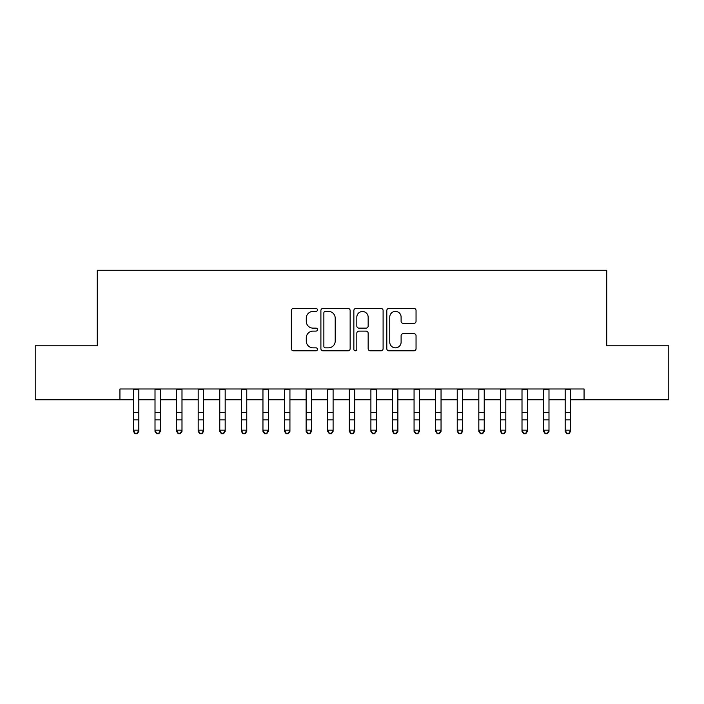 <?xml version="1.0" encoding="UTF-8"?>
<svg xmlns="http://www.w3.org/2000/svg" width="704" height="704" viewBox="0 0 704 704"><rect width="100%" height="100%" fill="white"/><g stroke="black" fill="none" stroke-linecap="round" stroke-linejoin="round"><path stroke-width="1.06" d="M317.46 309.918A1.487 1.487 0 0 0 315.982 308.431L293.462 308.431A2.121 2.121 0 0 0 291.342 310.552L291.342 348.691A2.121 2.121 0 0 0 293.462 350.812L315.982 350.812A1.487 1.487 0 0 0 317.46 349.325A1.487 1.487 0 0 0 315.982 347.846L313.06 347.846A6.785 6.785 0 0 1 306.284 341.062L306.284 337.885A6.785 6.785 0 0 1 313.06 331.1L315.982 331.1A1.487 1.487 0 0 0 317.46 329.622A1.487 1.487 0 0 0 315.982 328.134L313.06 328.134A6.785 6.785 0 0 1 306.284 321.358L306.284 318.182A6.785 6.785 0 0 1 313.06 311.397L315.982 311.397A1.487 1.487 0 0 0 317.46 309.918M413.926 323.374A2.121 2.121 0 0 0 416.046 321.253L416.046 310.552A2.121 2.121 0 0 0 413.926 308.431L388.925 308.431A2.121 2.121 0 0 0 386.804 310.552L386.804 348.691A2.121 2.121 0 0 0 388.925 350.812L413.926 350.812A2.121 2.121 0 0 0 416.046 348.691L416.046 335.764A2.121 2.121 0 0 0 413.926 333.643L403.225 333.643A2.121 2.121 0 0 0 401.104 335.764L401.104 342.179A5.667 5.667 0 0 1 395.437 347.846A5.667 5.667 0 0 1 389.77 342.179L389.77 317.064A5.667 5.667 0 0 1 395.437 311.397A5.667 5.667 0 0 1 401.104 317.064L401.104 321.253A2.121 2.121 0 0 0 403.225 323.374L413.926 323.374M119.935 399.784L35.2 399.784L35.2 345.814L97.266 345.814L97.266 270.257L606.734 270.257L606.734 345.814L668.8 345.814L668.8 399.784L584.065 399.784L584.065 388.986L119.935 388.986L119.935 399.784L133.426 399.784M350.143 310.552A2.121 2.121 0 0 0 348.031 308.431L323.022 308.431A2.121 2.121 0 0 0 320.901 310.552L320.901 348.691A2.121 2.121 0 0 0 323.022 350.812L348.031 350.812A2.121 2.121 0 0 0 350.143 348.691L350.143 310.552M355.969 308.431L380.978 308.431A2.121 2.121 0 0 1 383.099 310.552L383.099 348.691A2.121 2.121 0 0 1 380.978 350.812L370.278 350.812A2.121 2.121 0 0 1 368.157 348.691L368.157 333.221A2.121 2.121 0 0 0 366.036 331.1L358.943 331.1A2.121 2.121 0 0 0 356.822 333.221L356.822 349.325A1.487 1.487 0 0 1 355.335 350.812A1.487 1.487 0 0 1 353.857 349.325L353.857 310.552A2.121 2.121 0 0 1 355.969 308.431M138.82 399.784L155.012 399.784M160.406 399.784L176.598 399.784M181.993 399.784L198.185 399.784M203.588 399.784L219.771 399.784M225.174 399.784L241.366 399.784M246.761 399.784L262.953 399.784M268.347 399.784L284.539 399.784M289.934 399.784L306.126 399.784M311.52 399.784L327.712 399.784M333.106 399.784L349.298 399.784M354.702 399.784L370.894 399.784M376.288 399.784L392.48 399.784M397.874 399.784L414.066 399.784M419.461 399.784L435.653 399.784M441.047 399.784L457.239 399.784M462.634 399.784L478.826 399.784M484.229 399.784L500.412 399.784M505.815 399.784L522.007 399.784M527.402 399.784L543.594 399.784M548.988 399.784L565.18 399.784M570.574 399.784L584.065 399.784M325.354 311.397A1.487 1.487 0 0 0 323.866 312.884L323.866 346.359A1.487 1.487 0 0 0 325.354 347.846L328.425 347.846A6.785 6.785 0 0 0 335.21 341.062L335.21 318.182A6.785 6.785 0 0 0 328.425 311.397L325.354 311.397M368.157 317.17A5.667 5.667 0 0 0 362.49 311.502A5.667 5.667 0 0 0 356.822 317.17L356.822 326.022A2.121 2.121 0 0 0 358.943 328.134L366.036 328.134A2.121 2.121 0 0 0 368.157 326.022L368.157 317.17M138.82 388.986L138.82 431.367L137.201 433.743L137.201 433.268L135.045 433.268L135.045 433.743L137.201 433.743M133.426 388.986L133.426 430.17L138.82 430.17L137.201 433.268M135.045 433.743L133.426 431.367L133.426 430.17L135.045 433.268M160.406 388.986L160.406 431.367L158.787 433.743L158.787 433.268L156.631 433.268L156.631 433.743L158.787 433.743M155.012 388.986L155.012 430.17L160.406 430.17L158.787 433.268M156.631 433.743L155.012 431.367L155.012 430.17L156.631 433.268M181.993 388.986L181.993 431.367L180.374 433.743L180.374 433.268L178.218 433.268L178.218 433.743L180.374 433.743M176.598 388.986L176.598 430.17L181.993 430.17L180.374 433.268M178.218 433.743L176.598 431.367L176.598 430.17L178.218 433.268M203.588 388.986L203.588 431.367L201.969 433.743L201.969 433.268L199.804 433.268L199.804 433.743L201.969 433.743M198.185 388.986L198.185 430.17L203.588 430.17L201.969 433.268M199.804 433.743L198.185 431.367L198.185 430.17L199.804 433.268M225.174 388.986L225.174 431.367L223.555 433.743L223.555 433.268L221.39 433.268L221.39 433.743L223.555 433.743M219.771 388.986L219.771 430.17L225.174 430.17L223.555 433.268M221.39 433.743L219.771 431.367L219.771 430.17L221.39 433.268M246.761 388.986L246.761 431.367L245.142 433.743L245.142 433.268L242.986 433.268L242.986 433.743L245.142 433.743M241.366 388.986L241.366 430.17L246.761 430.17L245.142 433.268M242.986 433.743L241.366 431.367L241.366 430.17L242.986 433.268M268.347 388.986L268.347 431.367L266.728 433.743L266.728 433.268L264.572 433.268L264.572 433.743L266.728 433.743M262.953 388.986L262.953 430.17L268.347 430.17L266.728 433.268M264.572 433.743L262.953 431.367L262.953 430.17L264.572 433.268M289.934 388.986L289.934 431.367L288.314 433.743L288.314 433.268L286.158 433.268L286.158 433.743L288.314 433.743M284.539 388.986L284.539 430.17L289.934 430.17L288.314 433.268M286.158 433.743L284.539 431.367L284.539 430.17L286.158 433.268M311.52 388.986L311.52 431.367L309.901 433.743L309.901 433.268L307.745 433.268L307.745 433.743L309.901 433.743M306.126 388.986L306.126 430.17L311.52 430.17L309.901 433.268M307.745 433.743L306.126 431.367L306.126 430.17L307.745 433.268M333.106 388.986L333.106 431.367L331.496 433.743L331.496 433.268L329.331 433.268L329.331 433.743L331.496 433.743M327.712 388.986L327.712 430.17L333.106 430.17L331.496 433.268M329.331 433.743L327.712 431.367L327.712 430.17L329.331 433.268M354.702 388.986L354.702 431.367L353.082 433.743L353.082 433.268L350.918 433.268L350.918 433.743L353.082 433.743M349.298 388.986L349.298 430.17L354.702 430.17L353.082 433.268M350.918 433.743L349.298 431.367L349.298 430.17L350.918 433.268M376.288 388.986L376.288 431.367L374.669 433.743L374.669 433.268L372.504 433.268L372.504 433.743L374.669 433.743M370.894 388.986L370.894 430.17L376.288 430.17L374.669 433.268M372.504 433.743L370.894 431.367L370.894 430.17L372.504 433.268M397.874 388.986L397.874 431.367L396.255 433.743L396.255 433.268L394.099 433.268L394.099 433.743L396.255 433.743M392.48 388.986L392.48 430.17L397.874 430.17L396.255 433.268M394.099 433.743L392.48 431.367L392.48 430.17L394.099 433.268M419.461 388.986L419.461 431.367L417.842 433.743L417.842 433.268L415.686 433.268L415.686 433.743L417.842 433.743M414.066 388.986L414.066 430.17L419.461 430.17L417.842 433.268M415.686 433.743L414.066 431.367L414.066 430.17L415.686 433.268M441.047 388.986L441.047 431.367L439.428 433.743L439.428 433.268L437.272 433.268L437.272 433.743L439.428 433.743M435.653 388.986L435.653 430.17L441.047 430.17L439.428 433.268M437.272 433.743L435.653 431.367L435.653 430.17L437.272 433.268M462.634 388.986L462.634 431.367L461.014 433.743L461.014 433.268L458.858 433.268L458.858 433.743L461.014 433.743M457.239 388.986L457.239 430.17L462.634 430.17L461.014 433.268M458.858 433.743L457.239 431.367L457.239 430.17L458.858 433.268M484.229 388.986L484.229 431.367L482.61 433.743L482.61 433.268L480.445 433.268L480.445 433.743L482.61 433.743M478.826 388.986L478.826 430.17L484.229 430.17L482.61 433.268M480.445 433.743L478.826 431.367L478.826 430.17L480.445 433.268M505.815 388.986L505.815 431.367L504.196 433.743L504.196 433.268L502.031 433.268L502.031 433.743L504.196 433.743M500.412 388.986L500.412 430.17L505.815 430.17L504.196 433.268M502.031 433.743L500.412 431.367L500.412 430.17L502.031 433.268M527.402 388.986L527.402 431.367L525.782 433.743L525.782 433.268L523.626 433.268L523.626 433.743L525.782 433.743M522.007 388.986L522.007 430.17L527.402 430.17L525.782 433.268M523.626 433.743L522.007 431.367L522.007 430.17L523.626 433.268M548.988 388.986L548.988 431.367L547.369 433.743L547.369 433.268L545.213 433.268L545.213 433.743L547.369 433.743M543.594 388.986L543.594 430.17L548.988 430.17L547.369 433.268M545.213 433.743L543.594 431.367L543.594 430.17L545.213 433.268M570.574 388.986L570.574 431.367L568.955 433.743L568.955 433.268L566.799 433.268L566.799 433.743L568.955 433.743M565.18 388.986L565.18 430.17L570.574 430.17L568.955 433.268M566.799 433.743L565.18 431.367L565.18 430.17L566.799 433.268M138.82 412.474L133.426 412.474M138.82 419.883L133.426 419.883M138.82 389.69L133.426 389.69M160.406 412.474L155.012 412.474M160.406 419.883L155.012 419.883M160.406 389.69L155.012 389.69M181.993 412.474L176.598 412.474M181.993 419.883L176.598 419.883M181.993 389.69L176.598 389.69M203.588 412.474L198.185 412.474M203.588 419.883L198.185 419.883M203.588 389.69L198.185 389.69M225.174 412.474L219.771 412.474M225.174 419.883L219.771 419.883M225.174 389.69L219.771 389.69M246.761 412.474L241.366 412.474M246.761 419.883L241.366 419.883M246.761 389.69L241.366 389.69M268.347 412.474L262.953 412.474M268.347 419.883L262.953 419.883M268.347 389.69L262.953 389.69M289.934 412.474L284.539 412.474M289.934 419.883L284.539 419.883M289.934 389.69L284.539 389.69M311.52 412.474L306.126 412.474M311.52 419.883L306.126 419.883M311.52 389.69L306.126 389.69M333.106 412.474L327.712 412.474M333.106 419.883L327.712 419.883M333.106 389.69L327.712 389.69M354.702 412.474L349.298 412.474M354.702 419.883L349.298 419.883M354.702 389.69L349.298 389.69M376.288 412.474L370.894 412.474M376.288 419.883L370.894 419.883M376.288 389.69L370.894 389.69M397.874 412.474L392.48 412.474M397.874 419.883L392.48 419.883M397.874 389.69L392.48 389.69M419.461 412.474L414.066 412.474M419.461 419.883L414.066 419.883M419.461 389.69L414.066 389.69M441.047 412.474L435.653 412.474M441.047 419.883L435.653 419.883M441.047 389.69L435.653 389.69M462.634 412.474L457.239 412.474M462.634 419.883L457.239 419.883M462.634 389.69L457.239 389.69M484.229 412.474L478.826 412.474M484.229 419.883L478.826 419.883M484.229 389.69L478.826 389.69M505.815 412.474L500.412 412.474M505.815 419.883L500.412 419.883M505.815 389.69L500.412 389.69M527.402 412.474L522.007 412.474M527.402 419.883L522.007 419.883M527.402 389.69L522.007 389.69M548.988 412.474L543.594 412.474M548.988 419.883L543.594 419.883M548.988 389.69L543.594 389.69M570.574 412.474L565.18 412.474M570.574 419.883L565.18 419.883M570.574 389.69L565.18 389.69"/></g></svg>
